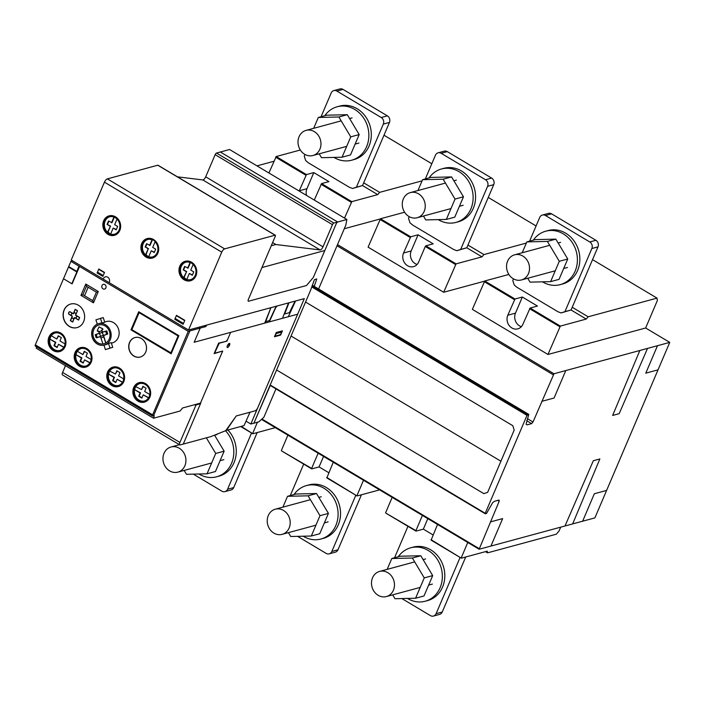 <?xml version="1.0" encoding="UTF-8"?>
<svg xmlns="http://www.w3.org/2000/svg" width="705" height="705" viewBox="0 0 705 705"><rect width="100%" height="100%" fill="white"/><g stroke="black" fill="none" stroke-linecap="round" stroke-linejoin="round"><path stroke-width="1.06" d="M184.146 470.42L186.464 474.298L207.032 473.804L215.712 453.456L206.362 437.823M214.549 435.135L224.146 451.174L215.466 471.522L207.032 473.804M224.146 451.174L215.712 453.456M178.867 444.361L178.629 444.925M185.891 459.281A13.025 11.368 -105.2 0 0 173.412 446.644A13.025 11.368 -105.2 0 0 171.033 446.988A13.025 11.368 -105.2 0 0 163.172 461.185A13.025 11.368 -105.2 0 0 175.475 472.473A13.025 11.368 -105.2 0 0 177.854 472.13A13.025 11.368 -105.2 0 0 185.891 459.281M198.907 473.998A27.68 24.164 -105.2 0 0 199.145 474.139A27.68 24.164 -105.2 0 0 216.647 476.8A27.68 24.164 -105.2 0 0 233.285 457.624A27.68 24.164 -105.2 0 0 225.512 430.746M227.882 429.988A27.68 24.164 74.8 0 1 234.016 462.639A27.68 24.164 74.8 0 1 219.096 476.131L216.647 476.8M288.415 532.636L290.733 536.514L311.302 536.02L319.991 515.672L308.094 495.809L287.525 496.302L282.899 507.142M287.525 496.302L295.959 494.011L316.527 493.526L328.424 513.39L319.735 533.738L311.302 536.02M328.424 513.39L319.991 515.672M316.527 493.526L308.094 495.809M290.16 521.497A13.025 11.368 -105.2 0 0 277.682 508.86A13.025 11.368 -105.2 0 0 275.302 509.204A13.025 11.368 -105.2 0 0 267.442 523.41A13.025 11.368 -105.2 0 0 279.744 534.69A13.025 11.368 -105.2 0 0 282.123 534.346A13.025 11.368 -105.2 0 0 290.16 521.497M303.185 536.214A27.68 24.164 -105.2 0 0 303.414 536.355A27.68 24.164 -105.2 0 0 320.916 539.017A27.68 24.164 -105.2 0 0 338.039 515.998A27.68 24.164 -105.2 0 0 323.939 488.239A27.68 24.164 -105.2 0 0 306.437 485.586A27.68 24.164 -105.2 0 0 294.011 494.54M306.437 485.586L308.887 484.917A27.68 24.164 74.8 0 1 326.389 487.569A27.68 24.164 74.8 0 1 338.285 524.855A27.68 24.164 74.8 0 1 323.366 538.347L320.916 539.017M392.685 594.853L395.003 598.73L415.58 598.237L424.26 577.889L412.363 558.025L391.795 558.519L387.168 569.358M391.795 558.519L400.228 556.227L420.797 555.743L432.694 575.606L424.013 595.954L415.58 598.237M432.694 575.606L424.26 577.889M420.797 555.743L412.363 558.025M394.43 583.714A13.025 11.368 -105.2 0 0 381.951 571.076A13.025 11.368 -105.2 0 0 379.581 571.42A13.025 11.368 -105.2 0 0 371.711 585.626A13.025 11.368 -105.2 0 0 384.013 596.906A13.025 11.368 -105.2 0 0 386.393 596.562A13.025 11.368 -105.2 0 0 394.43 583.714M407.455 598.43A27.68 24.164 -105.2 0 0 407.684 598.571A27.68 24.164 -105.2 0 0 425.185 601.233A27.68 24.164 -105.2 0 0 442.308 578.215A27.68 24.164 -105.2 0 0 428.208 550.455A27.68 24.164 -105.2 0 0 410.707 547.803A27.68 24.164 -105.2 0 0 398.281 556.756M410.707 547.803L413.156 547.133A27.68 24.164 74.8 0 1 430.658 549.785A27.68 24.164 74.8 0 1 442.555 587.071A27.68 24.164 74.8 0 1 427.635 600.563L425.185 601.233M550.623 281.639L559.056 279.356L567.736 258.999L555.84 239.136L535.271 239.63L526.838 241.912L547.406 241.427L559.303 261.282L550.623 281.639L530.045 282.132L527.728 278.255M555.84 239.136L547.406 241.427M567.736 258.999L559.303 261.282M522.211 252.76L526.838 241.912M508.631 274.078A13.025 11.368 74.8 0 1 514.624 254.813A13.025 11.368 74.8 0 1 527.419 260.691A13.025 11.368 74.8 0 1 524.643 278.44A13.025 11.368 74.8 0 1 521.436 279.955A13.025 11.368 74.8 0 1 508.631 274.078M533.324 240.158A27.68 24.164 74.8 0 1 545.749 231.196A27.68 24.164 74.8 0 1 563.251 233.849A27.68 24.164 74.8 0 1 577.351 261.608A27.68 24.164 74.8 0 1 560.228 284.626A27.68 24.164 74.8 0 1 542.727 281.974A27.68 24.164 74.8 0 1 542.498 281.833M560.228 284.626L562.678 283.965A27.68 24.164 -105.2 0 0 577.598 270.464A27.68 24.164 -105.2 0 0 565.701 233.188A27.68 24.164 -105.2 0 0 548.199 230.535L545.749 231.196M529.596 241.163L539.722 217.422A4.882 4.265 74.8 0 1 542.356 215.043L548.49 213.377A4.882 4.265 -105.2 0 1 551.583 213.844L595.892 240.29A4.882 4.265 74.8 0 1 597.99 246.865L571.068 309.988L561.118 312.923L558.016 311.777L516.827 287.208L514.201 284.926L512.799 280.546L513.504 278.889M542.356 215.043A4.882 4.265 74.8 0 1 545.45 215.51L589.759 241.947A4.882 4.265 -105.2 0 1 591.856 248.53L564.934 311.654L561.118 312.923M586.252 319.065L588.173 316.792L657.025 298.127L657.351 300.541L645.639 328.001L547.961 354.474L560.343 326.089L586.252 319.065L571.059 309.988L564.934 311.654M446.344 219.422L454.778 217.14L463.467 196.783L451.57 176.92L431.002 177.413L422.568 179.696L443.137 179.211L455.033 199.066L446.344 219.422L425.776 219.916L423.458 216.038M451.57 176.92L443.137 179.211M463.467 196.783L455.033 199.066M417.942 190.544L422.568 179.696M404.362 211.861A13.025 11.368 74.8 0 1 410.345 192.597A13.025 11.368 74.8 0 1 423.15 198.475A13.025 11.368 74.8 0 1 420.374 216.215A13.025 11.368 74.8 0 1 417.166 217.739A13.025 11.368 74.8 0 1 404.362 211.861M429.054 177.942A27.68 24.164 74.8 0 1 441.48 168.98A27.68 24.164 74.8 0 1 458.981 171.632A27.68 24.164 74.8 0 1 473.081 199.392A27.68 24.164 74.8 0 1 455.959 222.41A27.68 24.164 74.8 0 1 438.457 219.757A27.68 24.164 74.8 0 1 438.228 219.616M455.959 222.41L458.409 221.749A27.68 24.164 -105.2 0 0 473.328 208.248A27.68 24.164 -105.2 0 0 461.431 170.971A27.68 24.164 -105.2 0 0 443.93 168.31L441.48 168.98M425.326 178.947L435.452 155.206A4.882 4.265 74.8 0 1 438.087 152.826L444.22 151.161A4.882 4.265 -105.2 0 1 447.314 151.628L491.623 178.074A4.882 4.265 74.8 0 1 493.72 184.648L466.798 247.772L456.849 250.707L453.747 249.561L412.557 224.992L409.931 222.709L408.53 218.33L409.235 216.673M438.087 152.826A4.882 4.265 74.8 0 1 441.18 153.293L485.489 179.731A4.882 4.265 -105.2 0 1 487.587 186.314L460.665 249.438L456.849 250.707M484.582 281.172L443.692 292.258L456.073 263.864L481.982 256.849L466.789 247.772L460.665 249.438M342.075 157.206L350.508 154.915L359.189 134.567L347.301 114.703L326.723 115.197L318.299 117.479L338.867 116.986L350.755 136.849L342.075 157.206L321.506 157.7L319.189 153.822M347.301 114.703L338.867 116.986M359.189 134.567L350.755 136.849M313.672 128.328L318.299 117.479M300.092 149.645A13.025 11.368 74.8 0 1 306.076 130.381A13.025 11.368 74.8 0 1 318.88 136.259A13.025 11.368 74.8 0 1 316.104 153.998A13.025 11.368 74.8 0 1 312.897 155.523A13.025 11.368 74.8 0 1 300.092 149.645M324.785 115.726A27.68 24.164 74.8 0 1 337.201 106.763A27.68 24.164 74.8 0 1 354.712 109.416A27.68 24.164 74.8 0 1 368.812 137.175A27.68 24.164 74.8 0 1 351.689 160.194A27.68 24.164 74.8 0 1 334.188 157.541A27.68 24.164 74.8 0 1 333.95 157.4M351.689 160.194L354.139 159.533A27.68 24.164 -105.2 0 0 369.059 146.032A27.68 24.164 -105.2 0 0 357.162 108.755A27.68 24.164 -105.2 0 0 339.66 106.094L337.201 106.763M321.057 116.73L331.183 92.989A4.882 4.265 74.8 0 1 333.817 90.61L339.951 88.945A4.882 4.265 -105.2 0 1 343.044 89.412L387.353 115.849A4.882 4.265 74.8 0 1 389.451 122.432L362.529 185.556L352.579 188.491L349.469 187.345L308.288 162.776L305.662 160.493L304.26 156.105L304.965 154.457M333.817 90.61A4.882 4.265 74.8 0 1 336.911 91.077L381.22 117.515A4.882 4.265 -105.2 0 1 383.317 124.098L356.395 187.222L352.579 188.491M362.529 185.556L356.395 187.222M407.966 526.335L394.553 557.77M460.101 557.443L436.113 613.676A4.882 4.265 74.8 0 1 433.478 616.055A4.882 4.265 74.8 0 1 430.394 615.588L401.868 598.571M433.478 616.055L439.612 614.39A4.882 4.265 -105.2 0 0 442.246 612.01L465.714 557.003M303.688 464.119L290.284 495.553M355.831 495.227L331.844 551.46A4.882 4.265 74.8 0 1 329.209 553.839A4.882 4.265 74.8 0 1 326.124 553.372L297.598 536.355M329.209 553.839L335.342 552.174A4.882 4.265 -105.2 0 0 337.977 549.794L361.436 494.787M251.553 433.011L227.574 489.244A4.882 4.265 74.8 0 1 224.939 491.623A4.882 4.265 74.8 0 1 221.846 491.156L193.329 474.139M224.939 491.623L231.073 489.957A4.882 4.265 -105.2 0 0 233.707 487.578L257.166 432.57M97.299 344.005A11.069 9.667 74.8 0 1 92.54 329.094A11.069 9.667 74.8 0 1 98.506 323.701A11.069 9.667 74.8 0 1 105.512 324.758A11.069 9.667 74.8 0 1 111.152 335.862A11.069 9.667 74.8 0 1 104.305 345.071A11.069 9.667 74.8 0 1 97.299 344.005M111.408 343.141L112.271 342.912A11.069 9.667 -105.2 0 0 119.127 333.703A11.069 9.667 -105.2 0 0 113.487 322.599A11.069 9.667 -105.2 0 0 106.481 321.533L104.666 322.026M97.264 324.141L95.898 319.85L103.238 317.567L104.737 322.247L101.969 322.996A11.069 9.667 -105.2 0 0 100.039 323.278L98.506 323.701M100.022 333.13L99.705 334.54L101.009 336.232L102.798 335.633L103.115 334.223L101.811 332.531L95.219 334.734L96.206 337.836L100.454 336.62L102.983 344.014A9.773 8.53 74.8 0 1 93.042 336.065A9.773 8.53 74.8 0 1 98.85 324.952A9.773 8.53 74.8 0 1 109.31 331.138A9.773 8.53 74.8 0 1 105.68 343.106L103.468 335.606L107.592 334.029L106.605 330.927L102.366 332.143L101.573 330.213L102.798 329.376L102.472 328.742L99.017 326.882L97.299 330.469L97.396 331.183L98.876 331.112L99.352 333.157L95.219 334.734L96.206 337.836L100.454 336.62L102.983 344.005A9.773 8.53 -105.2 0 1 93.183 335.977A9.773 8.53 -105.2 0 1 98.929 324.935M101.009 336.232L96.206 337.836M98.876 331.121L98.013 331.394L98.876 331.112L99.026 333.465M102.216 331.72L101.573 330.213L102.798 329.376L102.472 328.742L99.017 326.882L102.622 328.697L102.956 329.332L101.723 330.169L102.93 332.161M102.066 331.764L102.516 332.108M101.811 332.531L106.763 330.892L107.75 333.985L103.617 335.571L105.82 343.027M106.605 330.927L107.75 333.985M105.68 343.106L103.6 336.065M105.397 349.618L112.738 347.336L111.249 342.665L108.491 343.406L109.98 348.085L105.397 349.618L103.97 345.15M104.305 345.071L105.838 344.657A11.069 9.667 -105.2 0 0 108.491 343.406M112.738 347.336L109.98 348.085M100.48 318.316L101.969 322.996M65.486 365.683L62.604 372.443A3.261 1.181 120.8 0 0 62.445 374.884L179.749 444.881A3.261 1.181 -59.2 0 1 179.907 442.432L62.604 372.443M179.907 442.432L196.016 404.987L195.267 404.538M196.016 404.987L200.537 403.604L183.274 444.079L180.207 444.917A3.261 1.181 -59.2 0 1 179.749 444.881M200.537 403.604L199.964 403.26M198.237 404.229L197.664 403.886M153.54 418.224L154.263 415.774L152.782 416.047A1.621 0.59 -59.2 0 1 152.553 416.029A1.621 0.59 -59.2 0 1 152.624 414.84L188.244 331.341L200.202 328.098L194.166 342.251L297.66 314.201L257.818 407.605A3.261 1.181 -59.2 0 1 255.078 410.856L236.237 415.959L250.019 412.222L244.036 425.608L225.811 430.552L236.237 415.959L227.354 429.001L225.556 430.729L210.874 436.606L183.274 444.079L200.775 403.04L182.613 407.966L180.004 411.05L153.54 418.224L36.237 348.226L36.634 346.869M135.052 337.528A10.09 8.812 -105.2 0 0 128.883 345.943A10.09 8.812 -105.2 0 0 134.029 356.025A10.09 8.812 -105.2 0 0 140.33 357.012M133.871 356.069A10.09 8.812 74.8 0 1 129.535 342.471A10.09 8.812 74.8 0 1 134.972 337.554A10.09 8.812 74.8 0 1 141.352 338.523A10.09 8.812 74.8 0 1 146.499 348.64A10.09 8.812 74.8 0 1 140.251 357.03A10.09 8.812 74.8 0 1 133.871 356.069M70.747 304.014A12.214 10.654 -105.2 0 0 63.265 314.192A12.214 10.654 -105.2 0 0 69.487 326.397A12.214 10.654 -105.2 0 0 77.127 327.587M78.387 305.212A12.214 10.654 74.8 0 1 83.631 321.656A12.214 10.654 74.8 0 1 77.056 327.605A12.214 10.654 74.8 0 1 69.337 326.433A12.214 10.654 74.8 0 1 63.115 314.192A12.214 10.654 74.8 0 1 70.667 304.04A12.214 10.654 74.8 0 1 78.387 305.212M54.479 332.064A10.09 8.812 -105.2 0 0 49.121 336.964A10.09 8.812 -105.2 0 0 53.457 350.561A10.09 8.812 -105.2 0 0 59.766 351.548M53.307 350.605A10.09 8.812 74.8 0 1 48.962 337.008A10.09 8.812 74.8 0 1 54.408 332.09A10.09 8.812 74.8 0 1 60.789 333.06A10.09 8.812 74.8 0 1 65.926 343.176A10.09 8.812 74.8 0 1 59.687 351.575A10.09 8.812 74.8 0 1 53.307 350.605M80.546 347.627A10.09 8.812 -105.2 0 0 75.188 352.518A10.09 8.812 -105.2 0 0 79.524 366.115A10.09 8.812 -105.2 0 0 85.834 367.102M79.374 366.159A10.09 8.812 74.8 0 1 75.03 352.562A10.09 8.812 74.8 0 1 80.476 347.644A10.09 8.812 74.8 0 1 86.856 348.614A10.09 8.812 74.8 0 1 91.994 358.73A10.09 8.812 74.8 0 1 85.754 367.129A10.09 8.812 74.8 0 1 79.374 366.159M113.135 367.067A10.09 8.812 -105.2 0 0 107.768 371.967A10.09 8.812 -105.2 0 0 112.113 385.556A10.09 8.812 -105.2 0 0 118.414 386.551M111.954 385.6A10.09 8.812 74.8 0 1 107.618 372.002A10.09 8.812 74.8 0 1 113.056 367.085A10.09 8.812 74.8 0 1 119.436 368.054A10.09 8.812 74.8 0 1 124.582 378.171A10.09 8.812 74.8 0 1 118.334 386.569A10.09 8.812 74.8 0 1 111.954 385.6M139.202 382.621A10.09 8.812 -105.2 0 0 133.835 387.521A10.09 8.812 -105.2 0 0 138.18 401.11A10.09 8.812 -105.2 0 0 144.481 402.106M138.021 401.154A10.09 8.812 74.8 0 1 133.686 387.556A10.09 8.812 74.8 0 1 139.123 382.639A10.09 8.812 74.8 0 1 145.503 383.608A10.09 8.812 74.8 0 1 150.65 393.734A10.09 8.812 74.8 0 1 144.402 402.123A10.09 8.812 74.8 0 1 138.021 401.154M149.724 394.87L148.878 398.131L143.221 394.844L141.828 398.105L138.7 396.236L140.092 392.985L134.576 389.689L140.551 392.852L139.158 396.113L141.969 397.779M148.27 398.263A9.059 7.905 74.8 0 1 144.287 401.083A9.059 7.905 74.8 0 1 134.109 389.812L133.844 389.16L135.404 386.455A9.059 7.905 74.8 0 1 135.413 386.455L141.538 389.583L143.247 386.525M141.538 389.583L142.93 386.331L146.05 388.199L144.666 391.451L149.786 394.509M133.844 389.16L134.761 388.913L135.034 389.565M135.853 386.34L134.761 388.913M134.109 389.812L134.576 389.689A9.059 7.905 -105.2 0 0 144.516 401.013M140.092 392.985L140.551 392.852M138.7 396.236L139.158 396.113M143.221 394.844L148.984 397.893M149.566 394.906L149.724 394.862A9.059 7.905 74.8 0 0 139.546 383.599A9.059 7.905 74.8 0 0 135.563 386.419L135.413 386.455M139.784 383.538A9.059 7.905 -105.2 0 0 136.021 386.296M123.657 379.316L122.811 382.577L117.153 379.29L115.761 382.551L112.633 380.682L114.025 377.431L108.508 374.135L114.483 377.298L113.091 380.559L115.893 382.225M109.337 370.9L109.346 370.9A9.059 7.905 74.8 0 1 109.346 370.9L115.47 374.029L117.18 370.971M115.47 374.029L116.854 370.777L119.982 372.645L118.599 375.897L123.719 378.955M122.203 382.709A9.059 7.905 74.8 0 1 118.22 385.529A9.059 7.905 74.8 0 1 108.041 374.258L108.887 370.997L109.495 370.865A9.059 7.905 74.8 0 1 113.479 368.045A9.059 7.905 74.8 0 1 123.657 379.308L123.498 379.352M107.777 373.606L108.693 373.359L108.967 374.011M109.786 370.786L108.693 373.359M108.041 374.258L108.508 374.135A9.059 7.905 -105.2 0 0 118.449 385.459M114.025 377.431L114.483 377.298M112.633 380.682L113.091 380.559M117.153 379.29L122.917 382.339M113.716 367.984A9.059 7.905 -105.2 0 0 109.954 370.742M81.128 348.543A9.059 7.905 -105.2 0 0 77.374 351.293L76.915 351.416A9.059 7.905 74.8 0 1 80.899 348.605A9.059 7.905 74.8 0 1 91.068 359.867L90.231 363.137L84.565 359.85L83.181 363.101L80.053 361.233L81.436 357.981L75.92 354.694L81.895 357.858L80.511 361.11L83.313 362.784M77.374 351.293L82.89 354.589L84.6 351.531M82.89 354.589L84.274 351.337L87.402 353.196L86.01 356.457L91.139 359.506M89.623 363.269A9.059 7.905 74.8 0 1 85.64 366.089A9.059 7.905 74.8 0 1 75.461 354.818L76.299 351.548L76.907 351.416M75.188 354.166L76.105 353.91L76.378 354.571M77.206 351.346L76.105 353.91M75.461 354.818L75.92 354.694A9.059 7.905 -105.2 0 0 85.869 366.018M81.436 357.981L81.895 357.858M80.053 361.233L80.511 361.11M84.565 359.85L90.328 362.89M55.06 332.989A9.059 7.905 -105.2 0 0 51.306 335.739L50.839 335.862A9.059 7.905 74.8 0 1 54.831 333.051A9.059 7.905 74.8 0 1 65.001 344.313L64.164 347.583L58.497 344.296L57.114 347.547L53.985 345.679L55.369 342.427L49.852 339.14L55.827 342.304L54.444 345.556L57.246 347.23M51.306 335.739L56.814 339.035L58.533 335.977M56.814 339.035L58.207 335.783L61.335 337.642L59.943 340.903L65.063 343.952M63.556 347.715A9.059 7.905 74.8 0 1 59.564 350.535A9.059 7.905 74.8 0 1 49.394 339.264L49.121 338.611L50.69 335.906M49.121 338.611L50.037 338.356L50.311 339.017M51.139 335.783L50.037 338.356M49.394 339.264L49.852 339.14A9.059 7.905 -105.2 0 0 59.793 350.464M55.369 342.427L55.827 342.304M53.985 345.679L54.444 345.556M58.497 344.296L64.261 347.336M188.244 331.341L70.932 261.344L35.32 344.851A1.621 0.59 120.8 0 0 35.25 346.04L152.553 416.029M130.989 329.852L171.139 353.804L170.857 352.923L131.756 329.596L139 312.615L138.718 311.733L130.989 329.852L131.756 329.596L139 312.615L178.101 335.941L170.857 352.923L131.756 329.596L170.901 352.817M71.804 317.735L70.482 320.59L72.624 321.877L73.831 319.039L71.69 317.761L70.482 320.59L72.782 321.832L73.831 318.907M71.69 317.761L73.99 319.004M69.284 314.377L70.914 315.346L71.91 313.02L70.288 312.051A1.304 1.137 -105.2 0 0 68.826 312.597L68.79 312.659A1.304 1.137 -105.2 0 0 69.293 314.386L71.989 315.893A0.661 0.573 74.8 0 1 72.227 316.721L71.795 317.726L73.796 318.924L74.228 317.902A0.661 0.573 74.8 0 1 74.933 317.647L75.893 318.219L76.819 316.043L75.858 315.47L76.968 315.999M69.601 311.945A1.304 1.137 74.8 0 1 70.447 312.015L71.998 313.126M69.293 314.386A1.304 1.137 -105.2 0 1 68.79 312.659L68.826 312.597A1.304 1.137 -105.2 0 1 70.288 312.051L70.447 312.015M70.288 312.051L72.069 312.976M78.537 319.894L79.683 317.523L78.59 320.061L75.03 317.937A0.652 0.573 -105.2 0 0 74.325 318.193L72.677 322.044L70.333 320.643L71.972 316.801A0.652 0.573 -105.2 0 0 71.725 315.972L69.134 314.421A1.313 1.146 -105.2 0 1 68.632 312.738L68.782 312.403A1.313 1.146 -105.2 0 1 70.236 311.883L72.818 313.425A0.652 0.573 -105.2 0 0 73.523 313.161L75.162 309.319L77.506 310.72L76.307 313.558L77.365 310.773L75.215 309.486L74.007 312.324L76.158 313.602L77.515 310.729L75.867 314.562A0.652 0.573 -105.2 0 0 76.114 315.391L79.683 317.514L77.074 315.972L75.928 318.343L78.537 319.894L79.533 317.567L76.924 316.016L75.928 318.343L78.537 319.894L79.683 317.523M75.62 314.65L75.62 314.642A0.661 0.573 -105.2 0 0 75.858 315.47A0.661 0.573 74.8 0 1 75.62 314.642L75.77 314.597A0.661 0.573 -105.2 0 0 76.008 315.435M75.858 315.47L79.533 317.567M74.228 317.911A0.661 0.573 -105.2 0 1 74.933 317.647L75.999 318.193M75.77 314.597L76.202 313.593L74.051 312.438L73.62 313.452A0.661 0.573 74.8 0 1 72.915 313.716L71.954 313.143L71.02 315.311L71.989 315.893A0.661 0.573 -105.2 0 1 72.227 316.721L71.795 317.726L73.796 318.924M71.02 315.311L71.954 313.143L73.064 313.672A0.661 0.573 -105.2 0 0 73.346 313.725M71.954 313.143L73.064 313.672M72.915 313.716A0.661 0.573 -105.2 0 0 73.62 313.452L74.166 312.412M77.365 310.773L75.215 309.486L77.515 310.729M139.105 312.676L131.905 329.552M205.922 326.547L206.547 325.128L304.304 298.629L297.66 314.201L194.166 342.251L200.202 328.098L198.757 327.235L200.202 328.098L205.922 326.547L204.476 325.684M72.677 260.876L70.932 261.344M189.927 330.883L153.505 415.853M275.955 388.869L263.89 417.228L258.867 421.846L250.821 424.022L304.304 298.629L295.104 301.123L289.35 312.703L285.058 313.866L284.961 313.135L288.971 302.789L276.131 306.27L269.513 320.572L265.679 321.612L270.879 307.688L188.535 330.011L221.74 252.161A3.454 1.251 -59.2 0 1 224.657 248.874L275.082 235.206A1.63 0.59 -59.2 0 1 275.311 235.223A1.63 0.59 -59.2 0 1 275.241 236.413L248.072 300.101L248.239 301.308L306.508 285.516L313.355 277.4L306.508 285.516L248.239 301.308L248.072 300.101L261.96 267.556L324.829 250.513L313.355 277.4L336.294 223.626A1.63 0.59 -59.2 0 1 337.669 221.996L333.835 223.036A1.63 0.59 120.8 0 0 332.46 224.666L323.005 246.829A3.093 1.119 -59.2 0 1 320.14 249.94L275.858 244.512L272.024 245.551A1.78 0.643 -59.2 0 1 271.795 245.525A1.78 0.643 -59.2 0 1 271.698 244.732L261.96 267.556L324.829 250.513L336.294 223.626A1.63 0.59 -59.2 0 1 337.669 221.996L220.365 152.007L216.532 153.047A1.63 0.59 120.8 0 0 215.157 154.668L205.701 176.832A3.093 1.119 -59.2 0 1 202.837 179.942L177.448 176.832M275.858 244.512L272.615 242.573M314.245 286.371L316.748 278.986L314.448 279.612L310.588 290.257L253.888 423.194L270.244 385.468M185.3 261.255A10.09 8.812 -105.2 0 0 179.934 266.155A10.09 8.812 -105.2 0 0 184.269 279.744A10.09 8.812 -105.2 0 0 190.579 280.74M195.937 275.84A10.09 8.812 74.8 0 1 190.5 280.757A10.09 8.812 74.8 0 1 184.12 279.788A10.09 8.812 74.8 0 1 179.784 266.19A10.09 8.812 74.8 0 1 185.221 261.273A10.09 8.812 74.8 0 1 194.562 264.957A10.09 8.812 74.8 0 1 195.937 275.84M147.239 238.546A10.09 8.812 -105.2 0 0 141.881 243.445A10.09 8.812 -105.2 0 0 146.217 257.034A10.09 8.812 -105.2 0 0 152.518 258.021M157.885 253.13A10.09 8.812 74.8 0 1 152.447 258.048A10.09 8.812 74.8 0 1 146.058 257.078A10.09 8.812 74.8 0 1 141.723 243.481A10.09 8.812 74.8 0 1 147.16 238.563A10.09 8.812 74.8 0 1 156.501 242.247A10.09 8.812 74.8 0 1 157.885 253.13M109.178 215.836A10.09 8.812 -105.2 0 0 103.82 220.735A10.09 8.812 -105.2 0 0 108.156 234.324A10.09 8.812 -105.2 0 0 114.466 235.32M119.824 230.42A10.09 8.812 74.8 0 1 114.386 235.338A10.09 8.812 74.8 0 1 108.006 234.368A10.09 8.812 74.8 0 1 103.661 220.78A10.09 8.812 74.8 0 1 109.108 215.853A10.09 8.812 74.8 0 1 118.449 219.537A10.09 8.812 74.8 0 1 119.824 230.42M109.76 216.752A9.059 7.905 -105.2 0 0 104.472 223.397A9.059 7.905 -105.2 0 0 107.513 232.183L107.054 232.315A9.059 7.905 74.8 0 1 104.032 223.388A9.059 7.905 74.8 0 1 109.531 216.814A9.059 7.905 74.8 0 1 113.611 216.937L114.184 216.673L116.739 218.797A9.059 7.905 74.8 0 1 119.771 227.724A9.059 7.905 74.8 0 1 114.272 234.298A9.059 7.905 74.8 0 1 110.183 234.175L109.619 234.439L107.213 233.002L107.054 232.315L107.98 232.06L110.412 234.113M113.611 216.937L114.307 216.743M107.513 232.183L110.535 226.067L107.98 232.06M110.068 226.199L107.072 224.41L110.535 226.067M107.072 224.41L108.526 221.009L111.98 222.674L114.466 216.84M108.852 221.203L107.539 224.287M107.213 233.002L108.138 232.756M110.183 234.175L110.641 234.051A9.059 7.905 -105.2 0 0 114.501 234.236M117.03 219.079L114.651 224.666L117.647 226.455L116.193 229.848L113.197 228.059L110.641 234.051M113.197 228.059L116.334 229.53M113.461 216.973L114.078 216.814A9.059 7.905 -105.2 0 0 114.069 216.814L111.522 222.798M147.821 239.462A9.059 7.905 -105.2 0 0 142.533 246.107A9.059 7.905 -105.2 0 0 145.574 254.893L144.957 255.06A9.059 7.905 74.8 0 1 144.957 255.06L145.115 255.016A9.059 7.905 74.8 0 1 142.093 246.098A9.059 7.905 74.8 0 1 147.592 239.524A9.059 7.905 74.8 0 1 151.672 239.647L152.236 239.383L154.642 240.819L154.8 241.507A9.059 7.905 74.8 0 1 157.823 250.434A9.059 7.905 74.8 0 1 152.324 257.008A9.059 7.905 74.8 0 1 148.244 256.884L147.68 257.149L145.274 255.712L145.115 255.016L146.032 254.769L148.473 256.823M151.672 239.638L152.359 239.453M145.574 254.893L148.129 248.9L146.032 254.769M148.129 248.9L145.591 246.988L148.588 248.777M145.133 247.12L146.578 243.719L150.042 245.384L152.527 239.55M146.904 243.912L145.591 246.988M145.274 255.712L146.191 255.466M148.244 256.884L148.702 256.761A9.059 7.905 -105.2 0 0 152.553 256.937M155.091 241.789L152.703 247.376L155.699 249.165L154.254 252.557L151.258 250.768L148.702 256.761M151.258 250.768L154.386 252.24M151.522 239.682L152.13 239.515L149.575 245.507M185.873 262.172A9.059 7.905 -105.2 0 0 180.586 268.817A9.059 7.905 -105.2 0 0 183.635 277.603L183.168 277.726A9.059 7.905 74.8 0 1 180.145 268.808A9.059 7.905 74.8 0 1 185.644 262.234A9.059 7.905 74.8 0 1 189.733 262.357L190.297 262.093L192.862 264.216A9.059 7.905 74.8 0 1 195.884 273.143A9.059 7.905 74.8 0 1 190.385 279.718A9.059 7.905 74.8 0 1 186.296 279.594L185.732 279.859L183.326 278.422L183.168 277.726L184.093 277.479L186.534 279.532M189.733 262.357L190.421 262.163M183.635 277.603L186.649 271.487L184.093 277.479M186.19 271.619L183.194 269.83L186.649 271.487M183.194 269.83L184.639 266.428L188.094 268.094L190.579 262.26M184.966 266.622L183.653 269.707M183.326 278.422L184.252 278.175M186.296 279.594L186.763 279.471A9.059 7.905 -105.2 0 0 190.614 279.647M193.144 264.498L190.764 270.086L193.76 271.874L192.315 275.267L189.319 273.478L186.763 279.471M189.319 273.478L192.447 274.95M189.575 262.392L190.191 262.225L187.636 268.217M221.74 252.161L104.437 182.163L71.231 260.013L188.535 330.011M250.821 424.022L246.168 421.255M346.869 219.502L229.566 149.513L220.365 152.007L337.669 221.996L346.869 219.502L345.811 225.159L318.598 288.971M158.131 165.428A1.63 0.59 120.8 0 0 158.008 165.234A1.63 0.59 120.8 0 0 157.77 165.217L107.354 178.876A3.454 1.251 120.8 0 0 104.437 182.163M224.657 248.874L107.354 178.876M275.32 427.653L252.804 433.751L240.678 426.516M252.804 433.751L241.189 426.384M252.734 433.267L257.448 422.224M328.786 472.711L319.074 466.913L311.716 468.904L281.48 450.865L311.645 468.42L318.14 453.2M379.59 489.869L357.074 495.967L326.838 477.928L333.262 462.224M311.716 468.904L311.645 468.42M323.551 456.426L319.074 466.913M357.074 495.967L326.767 477.444M357.003 495.492L363.498 480.264M287.904 435.161L281.41 450.38M433.064 534.928L423.344 529.129L415.985 531.121L385.75 513.081L415.924 530.636L422.41 515.417M560.695 527.155L559.074 530.953L556.333 534.196L487.481 552.852L487.252 551.16L461.343 558.184L431.107 540.145L437.532 524.441M415.985 531.121L415.924 530.636M427.82 518.642L423.344 529.129M487.481 552.852L485.463 551.645M461.343 558.184L431.037 539.66M461.282 557.708L467.767 542.48M392.174 497.377L385.679 512.597M560.343 326.089L530.107 308.041L522.916 324.247A9.447 8.24 74.8 0 1 517.831 328.856A9.447 8.24 74.8 0 1 509.089 325.41A9.447 8.24 74.8 0 1 507.803 315.232L514.985 299.017L484.749 280.978L472.368 309.363L547.961 354.474M514.438 299.669L484.194 281.63M559.796 326.732L529.552 308.693M507.803 315.232L515.47 313.152L522.343 297.025L537.466 306.049L530.107 308.041M514.985 299.017L522.343 297.025M515.47 313.152A9.447 8.24 -105.2 0 0 521.356 326.688M657.025 298.127L592.544 259.651M588.173 316.792L572.231 307.274M508.86 274.448L484.749 280.978M443.692 292.258L368.098 247.147L380.48 218.762L410.715 236.801L418.074 234.809L433.196 243.833L425.838 245.825L425.282 246.477L418.647 262.031A9.447 8.24 74.8 0 1 413.562 266.64A9.447 8.24 74.8 0 1 404.82 263.194A9.447 8.24 74.8 0 1 403.533 253.016L410.715 236.801M380.312 218.955L344.296 228.72M273.919 161.278L256.973 165.869M553.98 373.765L669.75 342.383L594.897 517.884L479.127 549.257L499.193 501.264L499.034 500.057L494.531 501.273L492.68 502.612L486.538 513.452L485.304 513.786L485.243 513.302L527.014 415.36L528.794 414.39L526.08 424.295L527.128 424.851L531.623 423.635L532.998 422.013L553.98 373.765L337.519 244.6M669.75 342.383L645.639 328.001M410.169 237.453L379.924 219.414M455.527 264.516L425.282 246.477M456.073 263.864L425.838 245.825M403.533 253.016L411.191 250.936L418.074 234.809M411.191 250.936A9.447 8.24 -105.2 0 0 417.087 264.472M536.082 225.97L488.265 197.435M481.982 256.849L483.903 254.575L467.961 245.058M483.903 254.575L526.344 243.066M404.582 212.223L380.48 218.762M299.158 191.037A9.447 8.24 74.8 0 1 299.255 190.799L306.446 174.584L276.21 156.545L268.913 172.998M305.899 175.237L275.655 157.197M344.516 218.101L351.804 201.648L321.568 183.608L314.377 199.815A9.447 8.24 74.8 0 1 314.271 200.061M351.257 202.3L321.013 184.261M299.255 190.799L306.922 188.72L313.804 172.593L328.927 181.617L321.568 183.608M306.446 174.584L313.804 172.593M306.922 188.72A9.447 8.24 -105.2 0 0 306.543 195.444M431.812 163.745L383.996 135.219M351.804 201.648L377.713 194.624L379.634 192.359L363.683 182.842M379.634 192.359L422.075 180.85M377.713 194.624L362.52 185.556M300.312 150.006L276.21 156.545M479.127 549.257L261.511 419.413M553.161 374.734L337.016 245.772M532.998 422.013L527.41 418.673M531.623 423.635L526.75 420.726M527.128 424.851L526.089 424.234M528.794 414.39L312.297 285.208M527.56 414.716L311.998 286.098M527.014 415.36L311.725 286.9M485.243 513.302L270.182 384.983M485.304 513.786L270.033 385.335M499.193 501.264L497.748 500.4M479.03 548.534L261.952 419.008M83.631 321.656A12.214 10.654 -105.2 0 0 72.897 303.714A12.214 10.654 -105.2 0 0 65.054 322.097A12.214 10.654 -105.2 0 0 83.631 321.656M145.697 352.112A10.09 8.812 -105.2 0 0 136.814 337.281A10.09 8.812 -105.2 0 0 130.337 352.482A10.09 8.812 -105.2 0 0 145.697 352.112M105.891 287.887A2.441 2.133 -105.2 0 0 103.741 284.3A2.441 2.133 -105.2 0 0 102.172 287.975A2.441 2.133 -105.2 0 0 105.891 287.887M171.139 353.804L178.867 335.686L178.101 335.941L170.857 352.923M178.867 335.686L138.718 311.733M139 312.615L178.101 335.941M85.781 284.053L80.952 295.377L93.457 302.842L98.286 291.517L85.781 284.053L86.477 286.248L96.382 292.152L92.76 300.647L82.855 294.734L86.477 286.248M88.169 287.252L84.547 295.748M98.286 291.517L96.382 292.152M79.013 266.173L76.783 271.407M79.542 266.481L72.113 283.886L63.512 278.757M71.831 283.718L76.845 271.971M68.702 266.578L77.303 271.716M68.517 267.01L77.127 272.139M76.158 313.602L74.007 312.324L75.215 309.486M76.052 313.637L74.051 312.438M72.624 321.877L73.831 319.039M75.893 318.219L76.819 316.043M70.914 315.346L71.91 313.02M80.952 295.377L82.855 294.734M92.76 300.647L93.457 302.842M109.231 339.052A9.773 8.53 -105.2 0 0 100.63 324.697A9.773 8.53 -105.2 0 0 94.355 339.405A9.773 8.53 -105.2 0 0 109.231 339.052M99.017 326.882L97.299 330.469L98.013 331.394M102.798 335.633L107.592 334.029M106.622 334.355L105.635 331.253M96.197 334.408L97.184 337.51M99.07 331.729L101.767 330.83M103.75 337.034L101.053 337.933M103.468 335.606L103.45 336.1M226.296 341.299L218.603 343.141L214.135 353.61L222.075 351.205M200.476 403.128L222.692 351.037L215.025 353.117L214.919 352.394L219.246 343.212L226.913 341.141L230.658 332.363M222.084 352.456L221.952 351.495M226.42 341.017L227.521 339.722M270.13 307.891L270.332 309.09L264.701 323.137M228.825 343.652L228.323 345.133L229.019 343.511M228.358 344.102L228.023 345.221L228.605 343.846M228.076 344.454L227.248 345.926M229.204 345.943L229.715 344.736L228.023 345.221M288.53 302.903L282.485 318.316M277.144 305.996L275.734 307.627L269.292 321.885M295.536 301.009L288.31 316.73M276.289 332.504L274.483 336.752L280.616 335.095L282.423 330.848L276.289 332.504M276.527 332.443L275.082 336.118L280.475 334.655L281.665 332.055L276.078 333.571M282.194 330.909L281.665 332.055M282.062 331.191L276.413 332.725M228.623 346.754L227.548 347.6L227.001 347.195L227.301 345.785L229.354 343.353L229.909 343.749L228.623 346.754M109.072 282.59A3.675 3.208 -105.2 0 0 107.724 277.188A3.675 3.208 -105.2 0 0 103.256 279.118M176.47 315.355L184.816 320.334L183.124 324.291L174.778 319.312L176.47 315.355M184.692 320.616L176.347 315.637M175.148 318.466L183.485 323.445M98.788 269.002L104.525 272.421L102.833 276.386L97.105 272.967L98.788 269.002M104.402 272.712L98.674 269.284M97.466 272.112L103.194 275.54M276.58 369.975L483.824 493.632L487.64 492.354L514.192 430.085L512.799 425.697L305.556 302.048M291.068 336.012L500.629 461.052M541.81 401.348L554.077 398.017L565.789 370.566M490.38 521.929L502.647 518.607L490.936 546.058M658.038 369.843L645.771 373.165L657.483 345.714M639.849 350.491L612.645 415.439L619.175 413.668L647.516 348.411M564.996 525.983L593.337 460.726L599.858 458.955L572.663 523.912M606.608 490.424L594.341 493.747L582.63 521.207M551.583 213.844L545.45 215.51M597.99 246.865L591.856 248.53M595.892 240.29L589.759 241.947M447.314 151.628L441.18 153.293M493.72 184.648L487.587 186.314M491.623 178.074L485.489 179.731M343.044 89.412L336.911 91.077M389.451 122.432L383.317 124.098M387.353 115.849L381.22 117.515M442.246 612.01L436.113 613.676M337.977 549.794L331.844 551.46M233.707 487.578L227.574 489.244M195.743 405.313L194.703 404.688M197.435 404.503L196.801 404.124M152.624 414.84L35.32 344.851M333.835 223.036L216.532 153.047M332.46 224.666L215.157 154.668M323.005 246.829L205.701 176.832M320.14 249.94L202.837 179.942M275.082 235.206L157.77 165.217M177.854 472.13L211.659 462.965M220.092 460.682L223.855 459.66M217.034 434.518L214.576 435.179M179.449 444.705L171.033 446.988M282.123 534.346L315.928 525.181M324.362 522.899L328.125 521.876M321.304 496.734L318.845 497.404M310.411 499.686L275.302 509.204M386.393 596.562L420.198 587.397M428.631 585.115L432.394 584.092M425.573 558.95L423.123 559.62M414.69 561.903L379.581 571.42M560.616 242.344L558.166 243.013M549.733 245.296L514.624 254.813M567.437 267.495L563.674 268.508M555.24 270.799L521.436 279.955M456.346 180.127L453.888 180.797M445.454 183.08L410.345 192.597M463.167 205.278L459.404 206.292M450.971 208.574L417.166 217.739M352.077 117.911L349.618 118.581M341.185 120.863L306.076 130.381M358.898 143.062L355.135 144.076M346.701 146.358L312.897 155.523M275.311 235.223L158.008 165.234"/></g></svg>
